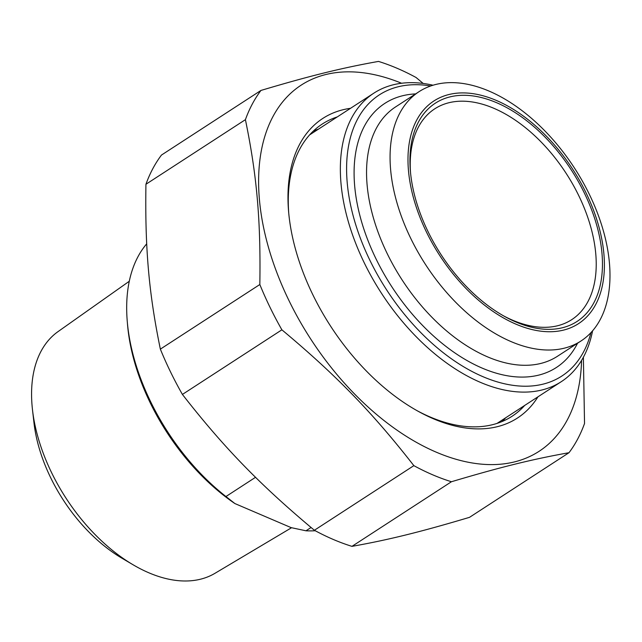 <?xml version="1.0" encoding="UTF-8"?>
<svg xmlns="http://www.w3.org/2000/svg" width="642" height="642" viewBox="0 0 642 642"><rect width="100%" height="100%" fill="white"/><g stroke="black" fill="none" stroke-linecap="round" stroke-linejoin="round"><path stroke-width="0.96" d="M351.968 546.358A241.272 144.025 -123 0 1 333.278 539.457A241.272 144.025 -123 0 1 314.379 530.268L413.857 465.651A241.272 144.025 57 0 0 432.756 474.839A241.272 144.025 57 0 0 451.446 481.741L351.968 546.358C388.458 539.874 420.502 531.961 469.519 517.332L568.997 452.714A241.272 144.025 57 0 0 584.533 423.503L583.385 357.217M259.833 284.518A241.272 144.025 57 0 0 281.886 329.819L182.408 394.437A241.272 144.025 -123 0 1 160.356 349.136L259.833 284.518C260.853 220.487 256.92 175.555 245.413 119.661L145.935 184.27A241.272 144.025 -123 0 1 161.471 155.059L260.949 90.442A241.272 144.025 57 0 0 245.413 119.661M423.19 83.444L416.08 77.505A241.272 144.025 57 0 0 378.491 61.415C342.001 67.908 309.966 75.82 260.949 90.442M182.408 394.437C224.146 447.907 260.114 484.935 314.379 530.268M145.935 184.27C144.915 248.302 148.848 293.242 160.356 349.136M413.857 465.651C372.119 412.18 336.151 375.161 281.886 329.819M401.579 83.251A218.336 130.334 57 0 0 259.537 200.842A218.336 130.334 57 0 0 436.223 452.161A218.336 130.334 57 0 0 581.588 360.379M568.997 452.714C532.507 459.207 500.463 467.119 451.446 481.741M524.707 405.431A174.231 104.004 -123 0 1 512.075 416.265A174.231 104.004 -123 0 1 417.139 410.719M288.731 213.024A174.231 104.004 -123 0 1 322.26 124.042A174.231 104.004 -123 0 1 337.291 116.908M350.54 108.305A178.636 106.636 57 0 0 288.579 211.346A178.636 106.636 57 0 0 418.616 411.538A178.636 106.636 57 0 0 537.948 396.828M311.065 527.507L306.001 530.798L291.123 527.628L234.884 503.553L225.944 496.531L255.548 477.295M225.944 496.531A172.024 102.688 -123 0 1 127.26 321.401A172.024 102.688 -123 0 1 146.705 243.824M315.254 530.741A172.024 102.688 -123 0 1 306.001 530.798M291.54 527.732L214.998 573.29A144.129 86.036 -123 0 1 133.103 564.783A144.129 86.036 -123 0 1 32.501 409.901A144.129 86.036 -123 0 1 32.1 405.945A144.129 86.036 -123 0 1 58.021 331.625L129.283 281.26M32.501 409.901L33.978 422.837A125.928 75.17 57 0 0 121.884 558.171L133.103 564.783M127.26 321.401L127.541 324.74A167.61 100.056 57 0 0 234.884 503.553M410.527 172.578A125.712 75.042 -123 0 1 434.754 108.827A125.712 75.042 -123 0 1 532.635 133.825A125.712 75.042 -123 0 1 595.768 253.863A125.712 75.042 -123 0 1 571.709 319.668A125.712 75.042 -123 0 1 503.617 315.888M433.029 85.225A172.024 102.688 57 0 0 373.909 93.122A172.024 102.688 57 0 0 340.982 183.179A172.024 102.688 57 0 0 427.379 347.442A172.024 102.688 57 0 0 561.325 381.645A172.024 102.688 57 0 0 592.574 330.839M590.945 332.644A167.61 100.056 -123 0 1 386.677 289.959A167.61 100.056 -123 0 1 430.718 85.98M601.979 253.325A130.117 77.674 57 0 0 496.796 102.784A130.117 77.674 57 0 0 410.374 170.892A130.117 77.674 57 0 0 505.093 316.715A130.117 77.674 57 0 0 601.979 253.325M408.464 170.491A132.766 79.255 -123 0 1 546.591 136.377A132.766 79.255 -123 0 1 563.54 330.1A132.766 79.255 -123 0 1 408.464 170.491M390.609 169.488A148.647 88.732 -123 0 1 419.057 91.67A148.647 88.732 -123 0 1 574.438 167.995A148.647 88.732 -123 0 1 581.002 340.982A148.647 88.732 -123 0 1 465.257 311.434A148.647 88.732 -123 0 1 390.609 169.488M318.304 129.243A174.231 104.004 57 0 0 313.328 131.08M502.012 421.561A174.231 104.004 57 0 0 505.711 417.765M415.623 93.901A157.467 93.997 57 0 0 359.135 212.59A157.467 93.997 57 0 0 482.19 368.115A157.467 93.997 57 0 0 577.567 343.213M581.002 340.982L557.489 356.254A148.647 88.732 -123 0 1 487.479 356.824A148.647 88.732 -123 0 1 367.096 184.76A148.647 88.732 -123 0 1 395.544 106.941L419.057 91.67M313.272 131.137L318.111 129.363M501.94 421.593L505.519 417.886M373.909 93.122L309.629 134.876M561.325 381.645L497.036 423.399"/></g></svg>
